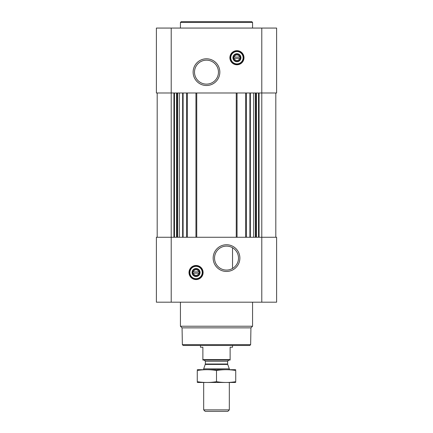 <?xml version="1.0" encoding="UTF-8"?>
<svg xmlns="http://www.w3.org/2000/svg" width="433" height="433" viewBox="0 0 433 433"><rect width="100%" height="100%" fill="white"/><g stroke="black" fill="none" stroke-linecap="round" stroke-linejoin="round"><path stroke-width="0.65" d="M226.519 246.117A11.983 11.983 0 0 1 236.894 264.092A11.983 11.983 0 0 1 216.143 264.092A11.983 11.983 0 0 1 226.519 246.117M232.532 268.465L232.532 247.736L232.532 268.465M239.638 58.358A2.771 2.771 0 0 1 234.242 58.358L239.638 58.358M198.758 273.169A2.771 2.771 0 0 1 193.362 273.169L198.758 273.169M157.19 92.987L157.19 237.257M156.383 302.185L156.383 237.257L276.617 237.257L276.617 302.185L156.383 302.185M196.062 265.472A7.052 7.052 0 0 1 202.168 276.054A7.052 7.052 0 0 1 189.952 276.054A7.052 7.052 0 0 1 196.062 265.472M226.519 244.742A13.353 13.353 0 0 1 238.085 264.774A13.353 13.353 0 0 1 214.952 264.774A13.353 13.353 0 0 1 226.519 244.742M275.81 92.987L275.81 237.257M245.635 92.987L245.635 237.257M237.057 92.987L237.057 237.257M195.943 92.987L195.943 237.257M187.365 92.987L187.365 237.257M156.383 92.987L156.383 28.064L276.617 28.064L276.617 92.987L156.383 92.987M236.938 50.666A7.052 7.052 0 0 1 243.048 61.248A7.052 7.052 0 0 1 230.832 61.248A7.052 7.052 0 0 1 236.938 50.666M206.481 58.791A13.353 13.353 0 0 1 218.048 78.822A13.353 13.353 0 0 1 194.915 78.822A13.353 13.353 0 0 1 206.481 58.791M250.642 344.663L182.358 344.663L183.159 345.464L249.841 345.464L250.642 344.663L250.934 327.862L252.569 326.228L252.569 302.185M182.358 344.663L182.066 327.862L250.934 327.862M182.066 327.862L180.431 326.228L252.569 326.228M180.431 326.228L180.431 302.185M193.362 271.886A2.771 2.771 0 0 1 198.758 271.886L193.362 271.886M198.758 271.886L199.267 271.886L199.267 273.169L199.267 271.886L198.758 271.886M193.362 273.169L192.853 273.169L192.853 271.886L192.853 273.169L193.362 273.169M196.062 268.953A3.572 3.572 0 0 1 199.158 274.311A3.572 3.572 0 0 1 192.966 274.311A3.572 3.572 0 0 1 196.062 268.953M196.062 268.52A4.005 4.005 0 0 1 199.532 274.533A4.005 4.005 0 0 1 192.593 274.533A4.005 4.005 0 0 1 196.062 268.52M196.062 266.355A6.17 6.17 0 0 1 201.405 275.61A6.17 6.17 0 0 1 190.715 275.61A6.17 6.17 0 0 1 196.062 266.355M196.062 266.116A6.414 6.414 0 0 1 201.616 275.734A6.414 6.414 0 0 1 190.509 275.734A6.414 6.414 0 0 1 196.062 266.116M180.431 28.064L180.431 22.451L252.569 22.451L252.569 28.064M180.431 22.451L181.232 21.65L251.768 21.65L252.569 22.451M206.481 60.165A11.983 11.983 0 0 1 216.857 78.135A11.983 11.983 0 0 1 196.106 78.135A11.983 11.983 0 0 1 206.481 60.165M234.242 57.075A2.771 2.771 0 0 1 239.638 57.075L234.242 57.075M239.638 57.075L240.147 57.075L240.147 58.358L240.147 57.075L239.638 57.075M234.242 58.358L233.733 58.358L233.733 57.075L233.733 58.358L234.242 58.358M236.938 54.147A3.572 3.572 0 0 1 240.034 59.505A3.572 3.572 0 0 1 233.842 59.505A3.572 3.572 0 0 1 236.938 54.147M236.938 53.708A4.005 4.005 0 0 1 240.407 59.722A4.005 4.005 0 0 1 233.468 59.722A4.005 4.005 0 0 1 236.938 53.708M236.938 51.549A6.17 6.17 0 0 1 242.285 60.804A6.17 6.17 0 0 1 231.595 60.804A6.17 6.17 0 0 1 236.938 51.549M236.938 51.305A6.414 6.414 0 0 1 242.491 60.923A6.414 6.414 0 0 1 231.384 60.923A6.414 6.414 0 0 1 236.938 51.305M230.123 359.601L202.877 359.601L202.877 360.05L230.123 360.05L230.123 347.228L232.532 347.228L232.532 345.464M202.877 359.601L202.877 347.228L200.468 347.228L200.468 345.464M229.322 409.878L203.678 409.878L205.15 411.35L227.85 411.35L229.322 409.878L229.322 382.496M203.678 369.668L203.678 368.846L229.322 368.846L229.322 369.668M203.678 409.878L203.678 382.496M204.154 360.05L205.361 361.257L205.361 364.007L203.678 368.846M197.264 382.474L235.736 382.474M235.736 381.679C235.736 382.723 235.736 382.723 235.736 381.679C229.322 382.729 222.914 382.729 216.5 381.679C210.086 382.729 203.678 382.729 197.264 381.679C197.264 382.723 197.264 382.723 197.264 381.679L197.264 370.491C197.264 369.441 197.264 369.441 197.264 370.491C203.678 369.441 210.086 369.441 216.5 370.491C222.914 369.441 229.322 369.441 235.736 370.491C235.736 369.441 235.736 369.441 235.736 370.491L235.736 381.679M216.5 381.679L216.5 370.491M197.264 369.69L235.736 369.69M183.099 92.987L183.099 237.257M186.563 92.987L186.563 237.257M196.744 92.987L196.744 237.257M236.256 92.987L236.256 237.257M246.437 92.987L246.437 237.257M249.901 92.987L249.901 237.257M259.075 92.987L259.075 237.257M261.786 28.064L261.786 302.185M171.214 302.185L171.214 28.064M173.925 92.987L173.925 237.257M258.517 92.987L258.517 237.257M256.439 92.987L256.439 237.257M255.881 92.987L255.881 237.257M255.41 92.987L255.41 237.257M253.706 92.987L253.706 237.257M250.35 92.987L250.35 237.257M182.65 92.987L182.65 237.257M179.294 92.987L179.294 237.257M177.59 92.987L177.59 237.257M177.119 92.987L177.119 237.257M176.561 92.987L176.561 237.257M174.483 92.987L174.483 237.257M196.062 265.629A6.896 6.896 0 0 1 202.032 275.973A6.896 6.896 0 0 1 190.087 275.973A6.896 6.896 0 0 1 196.062 265.629M236.938 50.823A6.896 6.896 0 0 1 242.913 61.167A6.896 6.896 0 0 1 230.968 61.167A6.896 6.896 0 0 1 236.938 50.823M205.285 364.418L227.715 364.418L229.322 368.846M205.361 364.007L227.639 364.007L227.715 364.418M205.361 361.257L227.639 361.257L228.846 360.05M227.639 364.007L227.639 361.257"/></g></svg>
